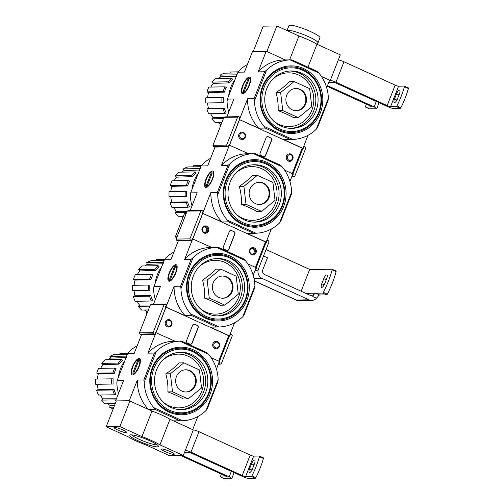 <?xml version="1.0" encoding="UTF-8"?>
<svg xmlns="http://www.w3.org/2000/svg" width="504" height="504" viewBox="0 0 504 504"><rect width="100%" height="100%" fill="white"/><g stroke="black" fill="none" stroke-linecap="round" stroke-linejoin="round"><path stroke-width="0.76" d="M294.103 81.56L289.479 81.635C285.995 85.264 281.503 88.912 276.016 92.578C277.717 98.57 278.422 104.586 278.12 110.615C284.281 112.953 289.472 115.322 293.681 117.709L298.311 117.64L282.744 110.54L280.646 92.503L294.103 81.56L309.67 88.654L311.768 106.697L298.311 117.64M320.355 112.871A33.793 31.399 89.1 0 0 287.507 66.131A33.793 31.399 89.1 0 0 266.389 120.021A33.793 31.399 89.1 0 0 320.355 112.871M262.949 86.864A32.823 30.498 -90.9 0 1 302.898 69.464A32.823 30.498 -90.9 0 1 319.158 112.499A32.823 30.498 -90.9 0 1 279.216 129.9A32.823 30.498 -90.9 0 1 262.949 86.864M239.066 119.429L258.697 128.18L265.198 128.073L290.222 139.482L283.714 139.589L302.917 148.346L302.104 148.359M265.198 128.073L264.027 126.372L292.748 139.469L290.222 139.482M266.547 70.138L254.444 101.014L254.092 98.671L264.632 71.77L266.547 70.138A39.816 36.994 -90.9 0 1 290.084 59.881L318.799 72.979A39.816 36.994 -90.9 0 1 328.387 98.337L316.285 129.213A39.816 36.994 -90.9 0 1 292.748 139.469M264.027 126.372A39.816 36.994 -90.9 0 1 254.444 101.014M290.084 59.881L291.923 59.881L316.947 71.291L318.799 72.979M253.279 51.44L263.183 26.17L276.872 25.95L298.948 36.011A21.294 3.181 21.4 0 1 316.959 44.226L340.301 54.873L330.277 80.445L321.363 76.375L329.641 80.155L326.674 87.728M276.872 25.95L266.849 51.521L285.352 59.957L266.219 51.232L252.523 51.452L244.434 72.097L237.932 72.204L227.386 99.105L233.894 98.998L226.901 116.846M242.758 93.731A9.009 3.049 114.5 0 1 243.64 83.33A9.009 3.049 114.5 0 1 250.494 78.246A9.009 3.049 114.5 0 1 248.781 86.701A9.009 3.049 114.5 0 1 243.52 93.536A9.009 3.049 114.5 0 1 242.758 93.731M254.092 98.671L247.584 98.778L239.494 119.423M264.632 71.77L258.13 71.877A39.816 36.994 -90.9 0 1 283.916 59.976L290.651 59.869M266.219 51.232L258.13 71.877M328.387 98.337L328.054 100.693L317.514 127.594L316.285 129.213M308.038 135.286L302.917 148.346M228.766 112.071A39.816 36.994 -90.9 0 1 227.058 101.462L227.386 99.105M237.932 72.204L239.161 70.585A39.816 36.994 -90.9 0 1 247.407 64.512M291.955 139.488L285.22 139.595A39.816 36.994 -90.9 0 1 283.714 139.589M258.697 128.18A39.816 36.994 -90.9 0 1 247.584 98.778M318.685 112.115A31.853 29.591 89.1 0 0 287.727 68.065A31.853 29.591 89.1 0 0 267.826 118.85A31.853 29.591 89.1 0 0 318.685 112.115M315.989 110.886A28.703 26.668 89.1 0 0 290.947 70.976A28.703 26.668 89.1 0 0 264.751 100.113A28.703 26.668 89.1 0 0 291.885 128.375A28.703 26.668 89.1 0 0 315.989 110.886M278.12 110.615L282.744 110.54M276.016 92.578L280.646 92.503M296.043 110.704A11.113 10.326 89.1 0 0 305.033 103.95A11.113 10.326 89.1 0 0 295.684 88.502M305.72 103.937A11.113 10.326 89.1 0 0 296.024 88.49A11.113 10.326 89.1 0 0 285.888 99.767A11.113 10.326 89.1 0 0 296.39 110.71A11.113 10.326 89.1 0 0 305.72 103.937M235.078 79.481A33.333 30.971 89.1 0 0 228.677 95.823M220.412 126.246A28.703 26.668 -90.9 0 1 219.864 125.943L220.538 124.23L221.199 124.236M217.942 122.485A26.851 24.948 89.1 0 0 220.538 124.23M221.911 122.422L215.195 122.529A28.703 26.668 -90.9 0 1 211.812 118.831L213.041 117.527L223.826 117.52M210.641 113.728A26.851 24.948 89.1 0 0 213.041 117.527M208.706 113.759A28.703 26.668 -90.9 0 1 206.892 108.952L208.492 108.253L224.337 108.127A27.216 25.288 -90.9 0 0 226.151 112.934L224.866 113.495L208.706 113.759M223.373 102.74L221.981 102.728A28.703 26.668 -90.9 0 1 222.012 97.543L223.398 97.555A27.216 25.288 -90.9 0 0 223.373 102.74L207.553 103.005A26.851 24.948 89.1 0 0 208.492 108.253M207.553 103.005L205.821 102.986A28.703 26.668 -90.9 0 1 205.852 97.801L222.012 97.543M224.425 92.182L223.146 91.602A28.703 26.668 -90.9 0 1 225.017 86.827L226.296 87.412A27.216 25.288 -90.9 0 0 224.425 92.182L208.58 92.591A26.851 24.948 89.1 0 0 207.585 97.776M208.58 92.591L206.987 91.86A28.703 26.668 -90.9 0 1 208.858 87.091L225.017 86.827M229.15 82.877L228.173 81.812A28.703 26.668 -90.9 0 1 231.601 78.177L232.577 79.241A27.216 25.288 -90.9 0 0 229.15 82.877L213.23 83.399A26.851 24.948 89.1 0 0 210.848 87.06M213.23 83.399L212.02 82.07A28.703 26.668 -90.9 0 1 215.447 78.435L231.601 78.177M236.836 76.23L220.802 76.835A26.851 24.948 89.1 0 0 218.383 78.391M220.802 76.835L220.154 75.109A28.703 26.668 -90.9 0 1 224.614 73.168L237.636 72.954M230.145 73.074L230.152 72.034A28.703 26.668 -90.9 0 1 231.928 71.94L238.197 71.839M223.146 91.602L206.987 91.86M221.981 102.728L205.821 102.986M224.866 113.495A28.703 26.668 -90.9 0 1 223.045 108.688L206.892 108.952M223.045 108.688L224.337 108.127M223.392 118.642L211.812 118.831M220.532 125.931L219.864 125.943M238.153 71.902L230.152 72.034M236.597 75.606L236.307 74.844L220.154 75.109M236.307 74.844A28.703 26.668 -90.9 0 1 237.05 74.453M228.173 81.812L212.02 82.07M298.948 36.011L289.592 59.888M316.959 44.226L307.957 67.19M396.346 106.552L396.925 105.916A40.742 13.778 114.5 0 0 404.447 86.726L404.365 86.096L398.588 86.19A2.778 0.416 21.4 0 1 395.186 85.126L343.967 61.765A4.63 0.693 21.4 0 0 338.291 59.989L330.277 80.445L329.521 80.457L330.277 80.445A4.63 0.693 21.4 0 1 335.954 82.221L387.166 105.582A2.778 0.416 21.4 0 0 390.575 106.646L396.346 106.552L400.315 108.36L400.894 107.724A40.742 13.778 -65.5 0 0 408.41 88.534L408.379 87.917L404.454 86.14M394.506 98.96L396.509 93.845A3.982 1.348 114.5 0 1 399.634 90.203A3.982 1.348 114.5 0 1 399.451 93.801L397.448 98.916A3.982 1.348 114.5 0 1 394.323 102.558A3.982 1.348 114.5 0 1 394.506 98.96L396.925 100.063M400.315 108.36L393.511 108.473A4.63 0.693 21.4 0 1 387.834 106.691L335.828 82.977L333.554 82.265L328.784 82.341M327.493 85.642L374.144 106.917A4.63 0.693 21.4 0 1 376.74 108.631A4.63 0.693 21.4 0 1 376.394 108.751L369.501 108.82M327.222 86.329L370.049 105.859A2.778 0.416 21.4 0 1 371.612 106.892A2.778 0.416 21.4 0 1 371.404 106.961L365.627 107.056L365.545 106.426A40.742 13.778 114.5 0 1 366.238 104.12M317.369 44.415L317.961 42.903A16.663 2.495 -158.6 0 0 303.937 34.732A16.663 2.495 -158.6 0 0 287.041 30.58A16.663 2.495 21.4 0 1 288.168 30.316A16.663 2.495 21.4 0 1 306.029 35.595A16.663 2.495 21.4 0 1 317.961 42.903L319.964 37.787A16.663 2.495 21.4 0 0 308.038 30.479A16.663 2.495 21.4 0 0 290.178 25.2A16.663 2.495 21.4 0 0 288.931 25.628L286.997 30.561M248.869 78.133A7.932 2.684 114.5 0 1 248.094 87.293A7.932 2.684 114.5 0 1 242.059 91.772A7.932 2.684 114.5 0 1 243.571 84.325A7.932 2.684 114.5 0 1 248.201 78.303A7.932 2.684 114.5 0 1 248.869 78.133M247.936 79.222L248.963 79.204L244.087 91.652L243.06 91.665L247.936 79.222L248.8 79.619M257.361 175.323L252.731 175.398C249.247 179.027 244.761 182.675 239.274 186.341C240.975 192.333 241.674 198.349 241.378 204.378C247.54 206.716 252.724 209.084 256.939 211.472L261.563 211.397L246.002 204.303L243.898 186.266L257.361 175.323L272.922 182.417L275.026 200.46L261.563 211.397M283.607 206.634A33.793 31.399 89.1 0 0 250.759 159.894A33.793 31.399 89.1 0 0 229.641 213.784A33.793 31.399 89.1 0 0 283.607 206.634M226.208 180.627A32.823 30.498 -90.9 0 1 266.15 163.227A32.823 30.498 -90.9 0 1 282.416 206.262A32.823 30.498 -90.9 0 1 242.468 223.663A32.823 30.498 -90.9 0 1 226.208 180.627M202.325 213.192L221.949 221.943L228.457 221.836L253.474 233.245L246.973 233.352L266.175 242.109L265.362 242.122M228.457 221.836L227.285 220.135L256 233.232L253.474 233.245M229.799 163.901L217.703 194.777L217.344 192.433L227.884 165.532L229.799 163.901A39.816 36.994 -90.9 0 1 253.342 153.644L282.057 166.742A39.816 36.994 -90.9 0 1 291.64 192.1L279.537 222.976A39.816 36.994 -90.9 0 1 256 233.232M227.285 220.135A39.816 36.994 -90.9 0 1 217.703 194.777M253.342 153.644L255.181 153.644L280.199 165.054L282.057 166.742M284.615 170.138L292.9 173.918L289.932 181.49M248.604 153.72L229.005 145.001M206.016 187.494A9.009 3.049 114.5 0 1 206.898 177.093A9.009 3.049 114.5 0 1 213.746 172.009A9.009 3.049 114.5 0 1 212.033 180.463A9.009 3.049 114.5 0 1 206.772 187.299A9.009 3.049 114.5 0 1 206.016 187.494M210.659 158.275A39.816 36.994 -90.9 0 0 202.413 164.348L201.184 165.967L190.644 192.868L197.146 192.761L190.153 210.609M217.344 192.433L210.842 192.541L202.747 213.186M227.884 165.532L221.382 165.64A39.816 36.994 -90.9 0 1 247.174 153.739L253.909 153.632M229.471 144.995L221.382 165.64M215.051 147.073L207.686 165.86L201.184 165.967M291.64 192.1L291.312 194.456L280.766 221.357L279.537 222.976M271.291 229.049L266.175 242.109M192.024 205.834A39.816 36.994 -90.9 0 1 190.317 195.224L190.644 192.868M255.207 233.251L248.472 233.358A39.816 36.994 -90.9 0 1 246.973 233.352M221.949 221.943A39.816 36.994 -90.9 0 1 210.842 192.541M281.944 205.878A31.853 29.591 89.1 0 0 250.986 161.828A31.853 29.591 89.1 0 0 231.084 212.612A31.853 29.591 89.1 0 0 281.944 205.878M279.248 204.649A28.703 26.668 89.1 0 0 254.199 164.739A28.703 26.668 89.1 0 0 228.003 193.876A28.703 26.668 89.1 0 0 255.137 222.138A28.703 26.668 89.1 0 0 279.248 204.649M241.378 204.378L246.002 204.303M239.274 186.341L243.898 186.266M259.302 204.466A11.113 10.326 89.1 0 0 268.292 197.713A11.113 10.326 89.1 0 0 258.936 182.265M268.978 197.7A11.113 10.326 89.1 0 0 259.283 182.253A11.113 10.326 89.1 0 0 249.14 193.53A11.113 10.326 89.1 0 0 259.642 204.473A11.113 10.326 89.1 0 0 268.978 197.7M198.33 173.244A33.333 30.971 89.1 0 0 191.929 189.586M181.194 216.248A26.851 24.948 89.1 0 0 182.939 217.47M183.431 216.21L178.454 216.292A28.703 26.668 -90.9 0 1 175.064 212.594L176.293 211.289L187.085 211.283M173.899 207.491A26.851 24.948 89.1 0 0 176.293 211.289M171.958 207.522A28.703 26.668 -90.9 0 1 170.144 202.715L171.744 202.016L187.589 201.89A27.216 25.288 -90.9 0 0 189.409 206.697L188.118 207.257L171.958 207.522M186.625 196.503L185.239 196.491A28.703 26.668 -90.9 0 1 185.264 191.306L186.656 191.318A27.216 25.288 -90.9 0 0 186.625 196.503L170.806 196.768A26.851 24.948 89.1 0 0 171.744 202.016M170.806 196.768L169.079 196.749A28.703 26.668 -90.9 0 1 169.105 191.564L185.264 191.306M187.677 185.944L186.398 185.365A28.703 26.668 -90.9 0 1 188.269 180.589L189.548 181.175A27.216 25.288 -90.9 0 0 187.677 185.944L171.833 186.354A26.851 24.948 89.1 0 0 170.837 191.539M171.833 186.354L170.239 185.623A28.703 26.668 -90.9 0 1 172.11 180.854L188.269 180.589M192.408 176.639L191.432 175.575A28.703 26.668 -90.9 0 1 194.859 171.94L195.836 173.004A27.216 25.288 -90.9 0 0 192.408 176.639L176.488 177.162A26.851 24.948 89.1 0 0 174.101 180.823M176.488 177.162L175.272 175.833A28.703 26.668 -90.9 0 1 178.7 172.198L194.859 171.94M200.088 169.993L184.061 170.598A26.851 24.948 89.1 0 0 181.635 172.154M184.061 170.598L183.406 168.871A28.703 26.668 -90.9 0 1 187.866 166.931L200.888 166.717M193.397 166.837L193.404 165.797A28.703 26.668 -90.9 0 1 195.187 165.703L201.455 165.602M186.398 185.365L170.239 185.623M185.239 196.491L169.079 196.749M188.118 207.257A28.703 26.668 -90.9 0 1 186.304 202.451L170.144 202.715M186.304 202.451L187.589 201.89M186.644 212.404L175.064 212.594M201.405 165.665L193.404 165.797M199.855 169.369L199.565 168.607L183.406 168.871M199.565 168.607A28.703 26.668 -90.9 0 1 200.302 168.216M191.432 175.575L175.272 175.833M212.127 171.896A7.932 2.684 114.5 0 1 211.352 181.056A7.932 2.684 114.5 0 1 205.317 185.535A7.932 2.684 114.5 0 1 206.823 178.088A7.932 2.684 114.5 0 1 211.459 172.066A7.932 2.684 114.5 0 1 212.127 171.896M211.189 172.985L212.216 172.966L207.339 185.415L206.312 185.428L211.189 172.985L212.058 173.382M220.613 269.086L215.989 269.161C212.499 272.79 208.013 276.438 202.526 280.098C204.227 286.096 204.926 292.112 204.63 298.141C210.792 300.478 215.977 302.847 220.191 305.235L224.822 305.159L209.254 298.066L207.157 280.029L220.613 269.086L236.174 276.179L238.279 294.223L224.822 305.159M246.859 300.397A33.793 31.399 89.1 0 0 214.017 253.657A33.793 31.399 89.1 0 0 192.893 307.547A33.793 31.399 89.1 0 0 246.859 300.397M189.46 274.39A32.823 30.498 -90.9 0 1 229.408 256.99A32.823 30.498 -90.9 0 1 245.668 300.025A32.823 30.498 -90.9 0 1 205.72 317.425A32.823 30.498 -90.9 0 1 189.46 274.39M165.577 306.955L185.207 315.706L191.709 315.599L216.733 327.008L210.225 327.115L229.427 335.872L228.614 335.885M191.709 315.599L190.537 313.897L219.253 326.995L216.733 327.008M193.057 257.664L180.955 288.54L180.596 286.196L191.142 259.295L193.057 257.664A39.816 36.994 -90.9 0 1 216.594 247.407L245.309 260.505A39.816 36.994 -90.9 0 1 254.892 285.863L242.796 316.739A39.816 36.994 -90.9 0 1 219.253 326.995M190.537 313.897A39.816 36.994 -90.9 0 1 180.955 288.54M216.594 247.407L218.434 247.407L243.457 258.817L245.309 260.505M247.874 263.901L256.152 267.681L253.184 275.253M211.863 247.483L192.257 238.764M169.268 281.257A9.009 3.049 114.5 0 1 170.15 270.856A9.009 3.049 114.5 0 1 177.005 265.766A9.009 3.049 114.5 0 1 175.291 274.226A9.009 3.049 114.5 0 1 170.024 281.062A9.009 3.049 114.5 0 1 169.268 281.257M173.918 252.038A39.816 36.994 -90.9 0 0 165.671 258.111L164.443 259.73L153.896 286.631L160.404 286.524L153.405 304.372M180.596 286.196L174.094 286.303L166.005 306.949M191.142 259.295L184.634 259.402A39.816 36.994 -90.9 0 1 210.426 247.502L217.161 247.395M192.73 238.757L184.634 259.402M178.309 240.836L170.944 259.623L164.443 259.73M254.892 285.863L254.564 288.219L244.024 315.12L242.796 316.739M234.549 322.812L229.427 335.872M155.276 299.596A39.816 36.994 -90.9 0 1 153.569 288.987L153.896 286.631M218.465 327.014L211.73 327.121A39.816 36.994 -90.9 0 1 210.225 327.115M185.207 315.706A39.816 36.994 -90.9 0 1 174.094 286.303M245.196 299.641A31.853 29.591 89.1 0 0 214.238 255.591A31.853 29.591 89.1 0 0 194.336 306.375A31.853 29.591 89.1 0 0 245.196 299.641M242.5 298.412A28.703 26.668 89.1 0 0 217.457 258.502A28.703 26.668 89.1 0 0 191.262 287.639A28.703 26.668 89.1 0 0 218.396 315.901A28.703 26.668 89.1 0 0 242.5 298.412M204.63 298.141L209.254 298.066M202.526 280.098L207.157 280.029M222.554 298.229A11.113 10.326 89.1 0 0 231.544 291.476A11.113 10.326 89.1 0 0 222.195 276.028M232.231 291.463A11.113 10.326 89.1 0 0 222.535 276.016A11.113 10.326 89.1 0 0 212.392 287.293A11.113 10.326 89.1 0 0 222.9 298.236A11.113 10.326 89.1 0 0 232.231 291.463M161.589 267.007A33.333 30.971 89.1 0 0 155.182 283.349M146.922 313.772A28.703 26.668 -90.9 0 1 146.374 313.469L147.048 311.756L147.71 311.762M144.446 310.01A26.851 24.948 89.1 0 0 147.048 311.756M148.422 309.947L141.706 310.054A28.703 26.668 -90.9 0 1 138.323 306.356L139.551 305.052L150.337 305.046M137.151 301.253A26.851 24.948 89.1 0 0 139.551 305.052M135.217 301.285A28.703 26.668 -90.9 0 1 133.403 296.478L135.003 295.779L150.847 295.653A27.216 25.288 -90.9 0 0 152.662 300.46L151.376 301.02L135.217 301.285M149.883 290.266L148.491 290.254A28.703 26.668 -90.9 0 1 148.523 285.069L149.909 285.081A27.216 25.288 -90.9 0 0 149.883 290.266L134.064 290.531A26.851 24.948 89.1 0 0 135.003 295.779M134.064 290.531L132.332 290.512A28.703 26.668 -90.9 0 1 132.363 285.327L148.523 285.069M150.935 279.707L149.656 279.128A28.703 26.668 -90.9 0 1 151.521 274.352L152.806 274.938A27.216 25.288 -90.9 0 0 150.935 279.707L135.091 280.117A26.851 24.948 89.1 0 0 134.095 285.302M135.091 280.117L133.497 279.386A28.703 26.668 -90.9 0 1 135.368 274.617L151.521 274.352M155.66 270.402L154.684 269.338A28.703 26.668 -90.9 0 1 158.111 265.702L159.088 266.767A27.216 25.288 -90.9 0 0 155.66 270.402L139.74 270.925A26.851 24.948 89.1 0 0 137.353 274.586M139.74 270.925L138.524 269.596A28.703 26.668 -90.9 0 1 141.952 265.961L158.111 265.702M163.346 263.756L147.313 264.361A26.851 24.948 89.1 0 0 144.894 265.917M147.313 264.361L146.664 262.634A28.703 26.668 -90.9 0 1 151.124 260.694L164.147 260.48M156.656 260.599L156.662 259.56A28.703 26.668 -90.9 0 1 158.439 259.466L164.707 259.365M149.656 279.128L133.497 279.386M148.491 290.254L132.332 290.512M151.376 301.02A28.703 26.668 -90.9 0 1 149.556 296.213L133.403 296.478M149.556 296.213L150.847 295.653M149.902 306.167L138.323 306.356M147.042 313.457L146.374 313.469M164.663 259.428L156.662 259.56M163.107 263.132L162.817 262.37L146.664 262.634M162.817 262.37A28.703 26.668 -90.9 0 1 163.561 261.979M154.684 269.338L138.524 269.596M175.379 265.658A7.932 2.684 114.5 0 1 174.604 274.819A7.932 2.684 114.5 0 1 168.569 279.298A7.932 2.684 114.5 0 1 170.081 271.851A7.932 2.684 114.5 0 1 174.712 265.829A7.932 2.684 114.5 0 1 175.379 265.658M174.447 266.748L175.474 266.729L170.591 279.178L169.564 279.191L174.447 266.748L175.31 267.145M183.872 362.849L179.241 362.924C175.757 366.553 171.272 370.201 165.784 373.861C167.486 379.859 168.185 385.875 167.882 391.904C174.044 394.241 179.235 396.61 183.45 398.998L188.074 398.922L172.513 391.829L170.409 373.785L183.872 362.849L199.433 369.942L201.537 387.986L188.074 398.922M210.118 394.159A33.793 31.399 89.1 0 0 177.269 347.42A33.793 31.399 89.1 0 0 156.152 401.31A33.793 31.399 89.1 0 0 210.118 394.159M152.712 368.153A32.823 30.498 -90.9 0 1 192.66 350.752A32.823 30.498 -90.9 0 1 208.927 393.788A32.823 30.498 -90.9 0 1 168.979 411.188A32.823 30.498 -90.9 0 1 152.712 368.153M119.87 426.567L106.18 426.794L128.249 436.861A21.294 3.181 -158.6 0 0 146.261 445.076L169.602 455.717L183.298 455.496L159.957 444.849A21.294 3.181 -158.6 0 0 141.945 436.634L119.87 426.567L129.893 400.995L115.567 400.932L129.257 400.712L148.459 409.469L154.967 409.361L179.985 420.771L173.483 420.878L192.686 429.635L197.801 416.575M154.967 409.361L153.796 407.66L182.511 420.758L179.985 420.771M156.309 351.427L144.207 382.303L143.854 379.959L154.394 353.058L156.309 351.427A39.816 36.994 -90.9 0 1 179.846 341.17L208.568 354.268A39.816 36.994 -90.9 0 1 218.15 379.625L206.048 410.502A39.816 36.994 -90.9 0 1 182.511 420.758M153.796 407.66A39.816 36.994 -90.9 0 1 144.207 382.303M179.846 341.17L181.686 341.17L206.709 352.579L208.568 354.268M211.126 357.664L219.41 361.444L216.443 369.016M175.115 341.246L155.509 332.527M132.527 375.02A9.009 3.049 114.5 0 1 133.403 364.619A9.009 3.049 114.5 0 1 140.257 359.528A9.009 3.049 114.5 0 1 138.543 367.989A9.009 3.049 114.5 0 1 133.283 374.825A9.009 3.049 114.5 0 1 132.527 375.02M137.17 345.801A39.816 36.994 -90.9 0 0 128.923 351.874L127.695 353.493L117.155 380.394L123.656 380.287L115.567 400.932M143.854 379.959L137.346 380.066L129.257 400.712M154.394 353.058L147.893 353.165A39.816 36.994 -90.9 0 1 173.685 341.265L180.419 341.158M155.982 332.52L147.893 353.165M141.561 334.599L134.196 353.386L127.695 353.493M218.15 379.625L217.822 381.982L207.276 408.883L206.048 410.502M118.535 393.359A39.816 36.994 -90.9 0 1 116.821 382.75L117.155 380.394M181.717 420.777L174.982 420.884A39.816 36.994 -90.9 0 1 173.483 420.878M148.459 409.469A39.816 36.994 -90.9 0 1 137.346 380.066M208.454 393.404A31.853 29.591 89.1 0 0 177.496 349.354A31.853 29.591 89.1 0 0 157.588 400.138A31.853 29.591 89.1 0 0 208.454 393.404M205.758 392.175A28.703 26.668 89.1 0 0 180.709 352.264A28.703 26.668 89.1 0 0 154.514 381.402A28.703 26.668 89.1 0 0 181.648 409.664A28.703 26.668 89.1 0 0 205.758 392.175M167.882 391.904L172.513 391.829M165.784 373.861L170.409 373.785M185.812 391.992A11.113 10.326 89.1 0 0 194.802 385.239A11.113 10.326 89.1 0 0 185.447 369.791M195.483 385.226A11.113 10.326 89.1 0 0 185.793 369.779A11.113 10.326 89.1 0 0 175.65 381.055A11.113 10.326 89.1 0 0 186.152 391.992A11.113 10.326 89.1 0 0 195.483 385.226M124.841 360.769A33.333 30.971 89.1 0 0 118.44 377.112M113.18 408.927A28.703 26.668 -90.9 0 1 109.633 407.232L110.3 405.518L114.509 405.537M107.705 403.773A26.851 24.948 89.1 0 0 110.3 405.518M115.246 403.647L104.958 403.817A28.703 26.668 -90.9 0 1 101.575 400.119L102.803 398.815L116.399 398.809M100.409 395.016A26.851 24.948 89.1 0 0 102.803 398.815M98.469 395.048A28.703 26.668 -90.9 0 1 96.655 390.241L98.255 389.542L114.099 389.416A27.216 25.288 -90.9 0 0 115.914 394.223L114.628 394.783L98.469 395.048M113.135 384.029L111.743 384.016A28.703 26.668 -90.9 0 1 111.775 378.832L113.167 378.844A27.216 25.288 -90.9 0 0 113.135 384.029L97.316 384.294A26.851 24.948 89.1 0 0 98.255 389.542M97.316 384.294L95.59 384.275A28.703 26.668 -90.9 0 1 95.615 379.09L111.775 378.832M114.188 373.47L112.909 372.891A28.703 26.668 -90.9 0 1 114.78 368.115L116.059 368.701A27.216 25.288 -90.9 0 0 114.188 373.47L98.343 373.88A26.851 24.948 89.1 0 0 97.348 379.065M98.343 373.88L96.749 373.149A28.703 26.668 -90.9 0 1 98.62 368.38L114.78 368.115M118.919 364.165L117.942 363.101A28.703 26.668 -90.9 0 1 121.37 359.465L122.346 360.53A27.216 25.288 -90.9 0 0 118.919 364.165L102.999 364.688A26.851 24.948 89.1 0 0 100.611 368.348M102.999 364.688L101.783 363.359A28.703 26.668 -90.9 0 1 105.21 359.724L121.37 359.465M126.598 357.519L110.565 358.124A26.851 24.948 89.1 0 0 108.146 359.68M110.565 358.124L109.916 356.397A28.703 26.668 -90.9 0 1 114.377 354.457L127.399 354.243M119.908 354.362L119.914 353.323A28.703 26.668 -90.9 0 1 121.697 353.228L127.966 353.128M112.909 372.891L96.749 373.149M111.743 384.016L95.59 384.275M114.628 394.783A28.703 26.668 -90.9 0 1 112.814 389.976L96.655 390.241M112.814 389.976L114.099 389.416M115.977 399.886L101.575 400.119M113.873 407.163L109.633 407.232M127.915 353.191L119.914 353.323M126.359 356.895L126.076 356.133L109.916 356.397M126.076 356.133A28.703 26.668 -90.9 0 1 126.813 355.742M117.942 363.101L101.783 363.359M106.18 426.794L116.197 401.222M183.298 455.496L193.316 429.925L169.974 419.278A21.294 3.181 -158.6 0 0 151.969 411.062L129.893 400.995M159.957 444.849L169.974 419.278M141.945 436.634L151.969 411.062M122.85 429.969A6.854 1.027 21.4 0 1 126.699 432.508A6.854 1.027 21.4 0 1 119.946 430.964A6.854 1.027 21.4 0 1 113.942 427.505A6.854 1.027 21.4 0 1 122.85 429.969M170.421 451.66A6.854 1.027 21.4 0 1 174.264 454.199A6.854 1.027 21.4 0 1 167.511 452.655A6.854 1.027 21.4 0 1 161.507 449.203A6.854 1.027 21.4 0 1 170.421 451.66M149.808 440.761A15.429 2.306 21.4 0 1 158.426 446.097A15.429 2.306 21.4 0 1 143.262 443.003A15.429 2.306 21.4 0 1 130.032 434.965A15.429 2.306 21.4 0 1 149.808 440.761M157.084 444.749A13.841 2.073 21.4 0 1 143.917 441.321A13.841 2.073 21.4 0 1 131.935 434.889M180.653 455.54L225.074 475.795A2.778 0.416 -158.6 0 1 226.636 476.828A2.778 0.416 -158.6 0 1 226.428 476.897L220.651 476.992L220.569 476.362A40.742 13.778 114.5 0 1 221.262 474.056M224.526 478.756L231.418 478.687A4.63 0.693 -158.6 0 0 231.764 478.573A4.63 0.693 -158.6 0 0 229.169 476.853L182.366 455.509M184.565 452.264L188.578 452.201L190.852 452.913L242.859 476.633A4.63 0.693 -158.6 0 0 248.535 478.409L255.339 478.296L255.919 477.66A40.742 13.778 -65.5 0 0 263.435 458.47L263.403 457.853L259.478 456.076M259.472 456.662A40.742 13.778 114.5 0 1 251.95 475.852L251.37 476.488L245.599 476.582L253.613 456.126L259.39 456.032L259.472 456.662L263.435 458.47M249.53 468.896L251.534 463.787A3.982 1.348 114.5 0 1 254.659 460.139A3.982 1.348 114.5 0 1 254.476 463.737L252.472 468.852A3.982 1.348 114.5 0 1 249.348 472.5A3.982 1.348 114.5 0 1 249.53 468.896L251.95 469.999M242.191 475.518L250.211 455.062L198.992 431.701A4.63 0.693 -158.6 0 0 193.316 429.925L185.302 450.381A4.63 0.693 -158.6 0 1 190.978 452.157L242.191 475.518A2.778 0.416 -158.6 0 0 245.599 476.582M250.211 455.062A2.778 0.416 -158.6 0 0 253.613 456.126M138.638 359.421A7.932 2.684 114.5 0 1 137.857 368.581A7.932 2.684 114.5 0 1 131.828 373.061A7.932 2.684 114.5 0 1 133.333 365.614A7.932 2.684 114.5 0 1 137.97 359.591A7.932 2.684 114.5 0 1 138.638 359.421M137.699 360.511L138.726 360.492L133.85 372.941L132.823 372.954L137.699 360.511L138.562 360.908M302.854 148.516L303.25 148.699L304.12 146.481L305.304 147.023L305.764 148.239L294.808 176.192L293.681 176.683L292.49 176.142L293.359 173.93L292.963 173.748L302.854 148.516L302.041 148.529M229.541 144.824L229.144 144.642L228.274 146.859L227.083 146.317L226.624 145.102L237.586 117.142L238.707 116.651L239.898 117.193L239.028 119.41L239.425 119.593L229.541 144.824L229.068 144.831M228.274 146.859L214.584 147.08L213.394 146.538L212.934 145.322L223.889 117.369L225.017 116.878L238.707 116.651M293.359 173.93L292.893 173.937M292.963 173.748L292.541 173.754M304.12 146.481L303.647 146.488M293.681 176.683L291.803 176.715M292.49 176.142L292.024 176.154M226.624 145.102L212.934 145.322M237.586 117.142L223.889 117.369M227.083 146.317L213.394 146.538M289.579 153.821L289.624 153.815A3.704 3.44 89.1 0 0 286.196 157.576A3.704 3.44 89.1 0 0 292.856 158.968A3.704 3.44 89.1 0 0 289.624 153.815A3.704 3.44 89.1 0 0 286.247 157.576A3.704 3.44 89.1 0 0 289.75 161.223L289.699 161.223M242.008 132.124L242.059 132.124A3.704 3.44 89.1 0 0 238.631 135.885A3.704 3.44 89.1 0 0 242.153 139.532L242.178 139.532A3.704 3.44 89.1 0 0 245.291 137.271A3.704 3.44 89.1 0 0 242.059 132.124A3.704 3.44 89.1 0 0 238.676 135.885A3.704 3.44 89.1 0 0 242.178 139.532M292.213 173.603L302.179 148.17L239.419 119.612M229.578 145.039L239.545 119.605M270.717 137.838A1.852 1.72 -90.9 0 1 271.637 140.269L265.621 155.61A1.852 1.72 -90.9 0 1 263.365 156.593L260.99 155.509A1.852 1.72 -90.9 0 1 260.07 153.077L266.087 137.737A1.852 1.72 -90.9 0 1 268.336 136.754L270.509 137.844A1.852 1.72 -90.9 0 1 271.429 140.269L265.419 155.616A1.852 1.72 -90.9 0 1 263.964 156.738M267.536 136.615A1.852 1.72 -90.9 0 1 268.134 136.76L270.509 137.844M292.471 158.653A2.911 2.703 89.1 0 0 289.642 154.627A2.911 2.703 89.1 0 0 287.828 159.264A2.911 2.703 89.1 0 0 292.471 158.653M244.9 136.956A2.911 2.703 89.1 0 0 242.078 132.936A2.911 2.703 89.1 0 0 240.257 137.573A2.911 2.703 89.1 0 0 244.9 136.956M266.106 242.279L266.503 242.462L267.372 240.244L268.563 240.786L269.023 242.002L258.061 269.955L256.939 270.446L255.749 269.905L256.618 267.693L256.221 267.511L266.106 242.279L265.293 242.292M192.793 238.587L192.396 238.405L191.526 240.622L190.342 240.08L189.882 238.864L200.838 210.905L201.965 210.414L203.156 210.956L202.287 213.173L202.684 213.356L192.793 238.587L192.326 238.594M191.526 240.622L177.836 240.843L176.646 240.301L176.186 239.085L187.148 211.132L188.269 210.641L201.965 210.414M256.618 267.693L256.145 267.7M256.221 267.511L255.793 267.517M267.372 240.244L266.899 240.251M256.939 270.446L255.056 270.478M255.749 269.905L255.276 269.917M189.882 238.864L176.186 239.085M200.838 210.905L187.148 211.132M190.342 240.08L176.646 240.301M254.23 247.874A3.704 3.44 89.1 0 0 249.48 251.735A3.704 3.44 89.1 0 0 254.974 254.243A3.704 3.44 89.1 0 0 254.23 247.874M206.659 226.183A3.704 3.44 89.1 0 0 201.909 230.044A3.704 3.44 89.1 0 0 207.402 232.546A3.704 3.44 89.1 0 0 206.659 226.183M255.465 267.366L265.438 241.933L202.677 213.375M192.837 238.802L202.803 213.368M233.969 231.601A1.852 1.72 -90.9 0 1 234.889 234.032L228.879 249.373A1.852 1.72 -90.9 0 1 226.624 250.356L224.242 249.272A1.852 1.72 -90.9 0 1 223.329 246.84L229.339 231.5A1.852 1.72 -90.9 0 1 231.594 230.517L233.768 231.607A1.852 1.72 -90.9 0 1 234.681 234.032L228.671 249.379A1.852 1.72 -90.9 0 1 227.216 250.501M230.794 230.378A1.852 1.72 -90.9 0 1 231.386 230.523L233.768 231.607M206.149 226.832A2.999 2.791 89.1 0 0 202.274 229.641A2.999 2.791 89.1 0 0 207.806 230.171A2.999 2.791 89.1 0 0 206.149 226.832M253.714 248.522A2.999 2.791 89.1 0 0 249.845 251.332A2.999 2.791 89.1 0 0 255.371 251.861A2.999 2.791 89.1 0 0 253.714 248.522M258.332 269.275A7.409 6.88 89.1 0 0 262.181 278.479L308.958 299.811A7.409 6.88 89.1 0 0 311.749 300.397A7.409 6.88 89.1 0 0 316.506 298.229L318.433 295.873A3.704 1.254 -65.5 0 1 319.675 295.01L326.636 294.897A1.109 0.378 -65.5 0 0 327.31 294.172A40.742 13.778 -65.5 0 0 336.136 271.618L336.092 271.039L332.168 269.262M186.228 213.469L185.056 213.488A0.926 0.863 89.1 0 0 184.275 214.055L175.594 236.219A0.926 0.863 89.1 0 0 176.053 237.428L176.715 237.737M301.146 291.224L309.683 269.432L266.062 249.543M311.749 300.397L298.192 300.617A7.409 6.88 -90.9 0 1 297.606 300.598L254.444 280.93M309.626 269.583L332.079 269.218L332.168 269.81A40.742 13.778 114.5 0 1 323.348 292.364A1.109 0.378 114.5 0 1 322.673 293.089L315.712 293.202L313.891 294.405A3.704 1.254 -65.5 0 0 312.77 296.522L313.595 294.412A3.704 3.44 89.1 0 1 309.834 295.187L264.644 274.579A3.704 3.44 89.1 0 1 262.811 269.722L267.485 257.79L263.535 255.988M326.693 278.624L324.689 283.739A3.982 1.348 114.5 0 1 321.565 287.381A3.982 1.348 114.5 0 1 321.747 283.784L323.751 278.668A3.982 1.348 114.5 0 1 326.876 275.026A3.982 1.348 114.5 0 1 326.693 278.624M186.077 213.86A0.926 0.863 89.1 0 0 185.989 214.03L177.301 236.187A0.926 0.863 89.1 0 0 177.251 236.376M251.943 254.192A2.911 2.703 89.1 0 0 251.849 248.403M204.372 232.502A2.911 2.703 89.1 0 0 204.278 226.712M229.364 336.042L229.761 336.225L230.624 334.007L231.815 334.549L232.275 335.765L221.319 363.718L220.191 364.209L219.001 363.668L219.87 361.45L219.473 361.274L229.364 336.042L228.551 336.055M156.051 332.35L155.654 332.168L154.785 334.385L153.594 333.843L153.134 332.627L164.09 304.668L165.218 304.177L166.408 304.718L165.539 306.936L165.936 307.119L156.051 332.35L155.578 332.356M154.785 334.385L141.088 334.606L139.904 334.064L139.444 332.848L150.4 304.889L151.528 304.403L165.218 304.177M219.87 361.45L219.398 361.462M219.473 361.274L219.051 361.28M230.624 334.007L230.158 334.013M220.191 364.209L218.308 364.241M219.001 363.668L218.534 363.674M153.134 332.627L139.444 332.848M164.09 304.668L150.4 304.889M153.594 333.843L139.904 334.064M216.09 341.347L216.134 341.34A3.704 3.44 89.1 0 0 212.707 345.101A3.704 3.44 89.1 0 0 219.366 346.494A3.704 3.44 89.1 0 0 216.134 341.34A3.704 3.44 89.1 0 0 212.757 345.101A3.704 3.44 89.1 0 0 216.254 348.749L216.21 348.749M168.519 319.649L168.569 319.649A3.704 3.44 89.1 0 0 165.136 323.411A3.704 3.44 89.1 0 0 168.664 327.058L168.689 327.058A3.704 3.44 89.1 0 0 171.801 324.796A3.704 3.44 89.1 0 0 168.569 319.649A3.704 3.44 89.1 0 0 165.186 323.411A3.704 3.44 89.1 0 0 168.689 327.058M218.723 361.129L228.69 335.696L165.929 307.138M156.089 332.564L166.055 307.131M197.228 325.364A1.852 1.72 -90.9 0 1 198.141 327.795L192.131 343.136A1.852 1.72 -90.9 0 1 189.876 344.119L187.501 343.035A1.852 1.72 -90.9 0 1 186.581 340.603L192.597 325.263A1.852 1.72 -90.9 0 1 194.846 324.28L197.02 325.37A1.852 1.72 -90.9 0 1 197.94 327.795L191.923 343.142A1.852 1.72 -90.9 0 1 190.474 344.264M194.046 324.141A1.852 1.72 -90.9 0 1 194.645 324.286L197.02 325.37M218.982 346.179A2.911 2.703 89.1 0 0 216.153 342.153A2.911 2.703 89.1 0 0 214.339 346.79A2.911 2.703 89.1 0 0 218.982 346.179M171.41 324.481A2.911 2.703 89.1 0 0 168.582 320.462A2.911 2.703 89.1 0 0 166.767 325.099A2.911 2.703 89.1 0 0 171.41 324.481M273.37 120.765A26.876 24.967 89.1 0 0 311.856 110.212A26.876 24.967 89.1 0 0 303.616 78.088A26.876 24.967 89.1 0 0 272.696 79.185M290.758 128.369A28.703 26.668 89.1 0 0 313.74 110.918A28.703 26.668 89.1 0 0 289.819 71.02M398.588 86.19L390.575 106.646M376.293 101.43L374.144 106.917M343.967 61.765L335.954 82.221M395.186 85.126L387.166 105.582M365.627 107.056L369.596 108.864M396.925 105.916L400.894 107.724M404.447 86.726L408.41 88.534M396.509 93.845L398.992 94.979M236.628 214.528A26.876 24.967 89.1 0 0 275.108 203.975A26.876 24.967 89.1 0 0 266.874 171.851A26.876 24.967 89.1 0 0 235.948 172.948M254.01 222.132A28.703 26.668 89.1 0 0 276.992 204.681A28.703 26.668 89.1 0 0 253.077 164.783M199.88 308.291A26.876 24.967 89.1 0 0 238.367 297.738A26.876 24.967 89.1 0 0 230.126 265.614A26.876 24.967 89.1 0 0 199.2 266.711M217.262 315.895A28.703 26.668 89.1 0 0 240.244 298.444A28.703 26.668 89.1 0 0 216.329 258.546M163.138 402.053A26.876 24.967 89.1 0 0 201.619 391.501A26.876 24.967 89.1 0 0 193.379 359.377A26.876 24.967 89.1 0 0 162.458 360.473M180.52 409.658A28.703 26.668 89.1 0 0 203.503 392.206A28.703 26.668 89.1 0 0 179.582 352.309M229.169 476.853L231.317 471.366M190.978 452.157L198.992 431.701M251.37 476.488L255.339 478.296M220.651 476.992L224.614 478.8M251.95 475.852L255.919 477.66M251.534 463.787L254.016 464.915M308.958 299.811L296.289 300.012M262.181 278.479L254.029 278.611M312.77 296.522L316.506 298.229M319.675 295.01L315.712 293.202L305.834 293.359M332.168 269.81L336.136 271.618M323.348 292.364L327.31 294.172M322.673 293.089L326.636 294.897M184.275 214.055L185.989 214.03M175.594 236.219L177.301 236.187M176.053 237.428L176.841 237.416M324.166 284.886L321.747 283.784M326.233 279.802L323.751 278.668M379.071 102.696L376.74 108.631M365.576 107.043L369.545 108.851M404.416 86.108L408.379 87.917M231.764 478.573L234.089 472.632M259.44 456.044L263.403 457.853M220.601 476.979L224.564 478.787M332.13 269.231L336.092 271.039M254.457 281.043L296.9 300.397"/></g></svg>
